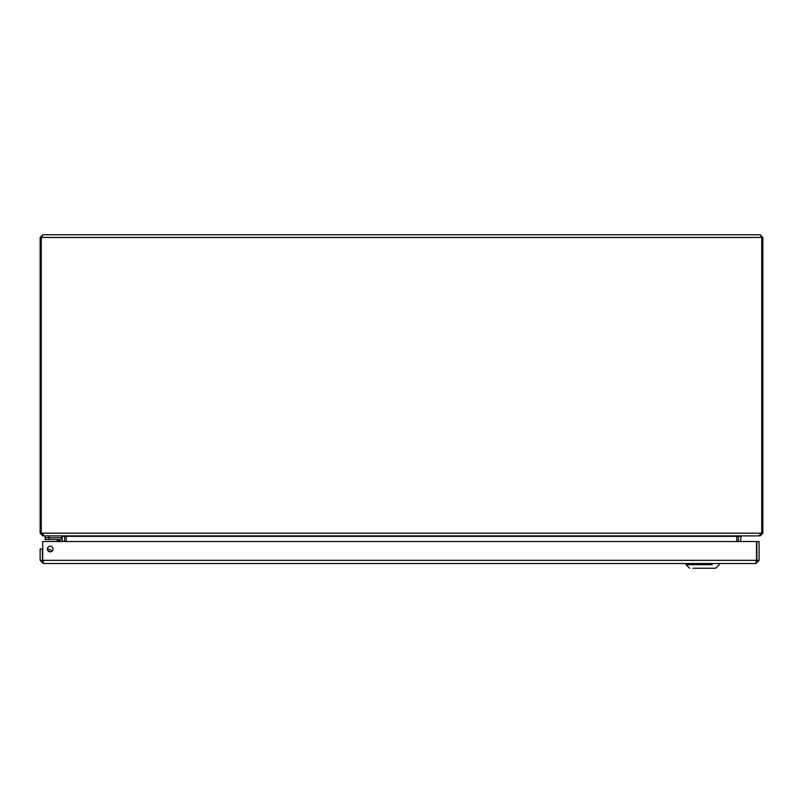 <?xml version="1.0" encoding="UTF-8"?>
<svg xmlns="http://www.w3.org/2000/svg" width="803" height="803" viewBox="0 0 803 803"><rect width="100%" height="100%" fill="white"/><g stroke="black" fill="none" stroke-linecap="round" stroke-linejoin="round"><path stroke-width="1.2" d="M738.419 535.922L738.379 541.523M760.15 535.089L760.15 535.882L741.079 535.882L740.607 541.523M64.621 541.523L64.581 535.922M42.85 535.089L42.85 535.882L61.921 535.882L62.393 541.523M736.813 541.523L736.813 536.344L66.187 536.344L66.187 541.523M736.813 536.344L739.503 535.882M66.187 536.344L63.497 535.882M760.15 535.882L762.85 533.182L762.85 237.447L760.15 234.757L761.736 237.447L761.736 533.182L758.574 535.882L44.426 535.882L41.264 533.182L41.264 237.447L40.15 237.447L40.15 533.182L42.85 535.882M40.15 533.182L762.85 533.182M40.15 237.447L42.85 234.757L41.264 237.447L762.85 237.447M42.85 234.757L760.15 234.757M43.322 561.277L42.378 560.333L42.378 549.051L40.15 549.051L40.15 560.333L43.322 563.505L688.402 563.505M47.407 549.051A2.831 2.831 0 0 1 51.653 546.602A2.831 2.831 0 0 1 51.653 551.5A2.831 2.831 0 0 1 47.407 549.051M42.378 560.333L40.15 560.333M716.848 563.505L755.914 563.505L759.086 560.333L759.086 541.523L756.858 541.523L756.858 560.333L759.086 560.333M756.526 560.333L42.71 560.333L42.71 541.523L756.526 541.523L756.526 560.333L755.914 563.505L43.322 563.505L42.81 561.126M755.914 561.277L756.858 560.333M42.449 558.637L42.71 557.172L42.449 558.637A2.248 2.248 0 0 0 42.71 560.143M48.923 551.209L49.906 551.842M49.916 551.852L49.927 551.862A2.71 2.71 0 0 0 48.24 551.049M50.087 551.882A2.821 2.821 0 0 0 48.13 550.938A2.821 2.821 0 0 1 50.087 551.882M47.407 549.192A4.597 4.597 0 0 1 51.894 551.35M60.325 540.379L60.325 540.339A0.813 0.813 0 0 0 59.512 539.526L45.149 539.526L45.149 537.749L59.512 537.749A2.59 2.59 0 0 1 62.102 540.339L62.102 541.523L62.102 540.339M59.462 539.526L57.615 539.526M59.492 541.523L59.512 539.526L56.09 539.526A1.506 1.506 0 0 1 57.154 539.967L59.201 540.65L57.154 539.967L58.709 541.523M60.325 540.339L57.154 539.967L59.201 540.65M45.149 535.882L45.149 537.749L61.711 537.749L61.711 535.882M693.079 568.243L715.664 568.243L719.227 564.69L719.227 563.505L686.023 563.505L686.023 564.69L712.171 564.69M693.079 564.69L686.023 564.69L689.586 568.243L686.023 564.69M719.227 564.69L715.664 568.243L712.171 568.243M740.607 536.344L738.379 536.344M62.393 536.344L64.621 536.344M48.913 535.882L48.913 539.526M56.09 539.526A1.506 1.506 0 0 1 57.154 539.967"/></g></svg>
